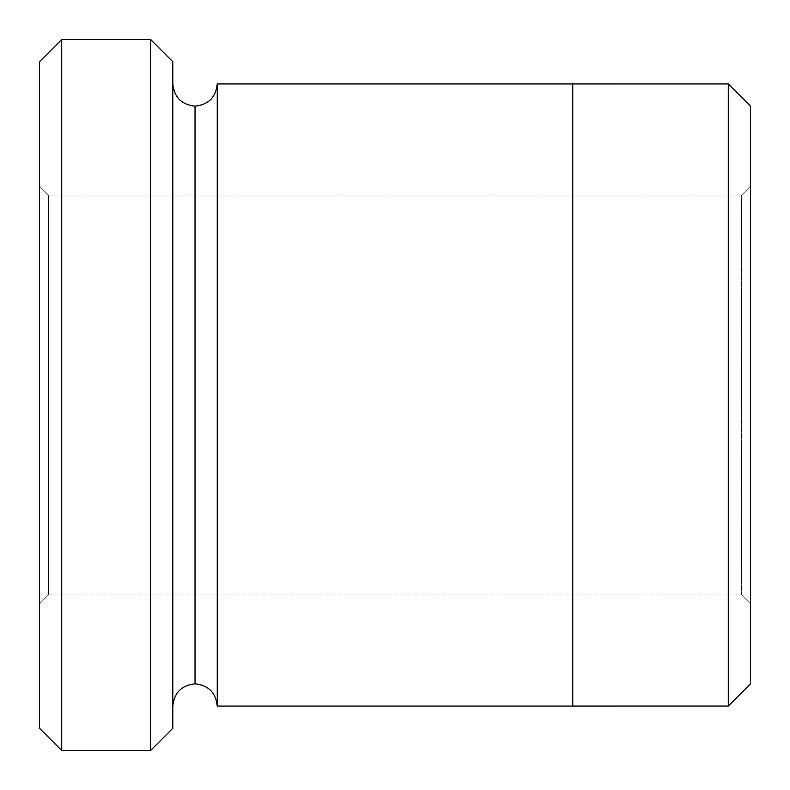 <?xml version="1.0" encoding="UTF-8"?>
<svg xmlns="http://www.w3.org/2000/svg" width="790" height="790" viewBox="0 0 790 790"><rect width="100%" height="100%" fill="white"/><g stroke="black" fill="none" stroke-linecap="round" stroke-linejoin="round"><path stroke-width="0.59" stroke-dasharray="3.95 2.96" d="M48.388 594.969L48.388 195.031L39.5 186.144L39.5 603.856L48.388 594.969L741.613 594.969L750.5 603.856L750.5 186.144L741.613 195.031L741.613 594.969L741.613 195.031L48.388 195.031L48.388 594.969L48.388 195.031L741.613 195.031L741.613 594.969L48.388 594.969L39.5 603.856L39.5 186.144L39.5 603.856L39.5 186.144L48.388 195.031L48.388 594.969M172.812 83.938L172.812 706.062L172.812 83.938M195.031 106.156L195.031 683.844L195.031 106.156M217.25 83.938L217.25 706.062L217.25 83.938M572.75 83.957L572.75 706.062L572.75 83.957M39.5 61.719L39.5 728.281L39.5 61.719M172.812 728.281L172.812 61.719L172.812 728.281M728.281 83.957L728.281 706.043L728.281 83.957M750.5 683.824L750.5 106.176L750.5 683.824M750.5 186.144L750.5 603.856L750.5 186.144L750.5 603.856L741.613 594.969L741.613 195.031L750.5 186.144M150.594 39.5L150.594 750.5L150.594 39.5M61.719 750.5L61.719 39.5L61.719 750.5"/><path stroke-width="1.19" d="M39.5 61.719L39.5 728.281L61.719 750.5L61.719 39.5L39.5 61.719L61.719 39.5L61.719 750.5L150.594 750.5L172.812 728.281L172.812 61.719L150.594 39.5L150.594 750.5L150.594 39.5L61.719 39.5L150.594 39.5L172.812 61.719L172.812 728.281L150.594 750.5L61.719 750.5L39.5 728.281L39.5 61.719M750.5 683.824L750.5 106.176L728.281 83.957L728.281 706.043L750.5 683.824L728.281 706.043L728.281 83.957L217.25 83.938L217.25 706.062C215.838 692.662 208.432 685.256 195.031 683.844L195.031 106.156C181.631 104.744 174.225 97.338 172.812 83.938C174.225 97.338 181.631 104.744 195.031 106.156C208.432 104.744 215.838 97.338 217.25 83.938L572.75 83.938L572.75 706.062L728.281 706.043L572.75 706.043L572.75 83.938L728.281 83.957L750.5 106.176L750.5 683.824M172.812 706.062C174.225 692.662 181.631 685.256 195.031 683.844C181.631 685.256 174.225 692.662 172.812 706.062M217.25 706.062L572.75 706.062L217.25 706.062L217.25 83.938C215.838 97.338 208.432 104.744 195.031 106.156L195.031 683.844C208.432 685.256 215.838 692.662 217.25 706.062"/></g></svg>
